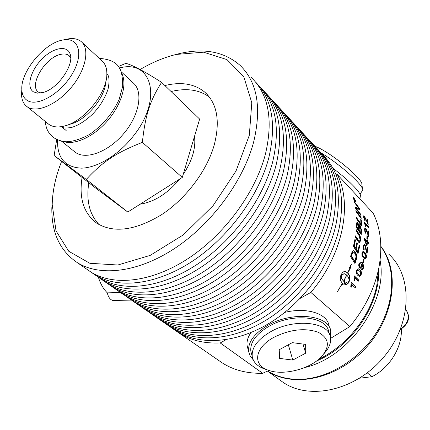 <?xml version="1.0" encoding="UTF-8"?>
<svg xmlns="http://www.w3.org/2000/svg" width="430" height="430" viewBox="0 0 430 430"><rect width="100%" height="100%" fill="white"/><g stroke="black" fill="none" stroke-linecap="round" stroke-linejoin="round"><path stroke-width="0.64" d="M354.352 200.138L353.971 198.945L354.497 200.063M355.175 200.788L354.051 199.821L353.777 198.552L354.454 199.574L354.788 199.45L354.61 200.052L355.029 200.858M354.406 199.649L354.788 199.45M353.971 198.123L353.455 197.838L353.481 198.638L354.836 201.175L355.357 201.455L355.352 200.633L353.971 198.123M355.255 201.503L355.261 201.777M354.917 201.487L353.293 198.44L353.261 197.477L353.879 197.822L355.535 200.831L355.54 201.815L354.917 201.487M355.965 211.162L360.711 217.972M361.066 217.435L361.184 218.628L356.008 211.517L355.868 210.34L361.066 217.435L360.673 217.58M357.384 223.503L356.981 223.605L356.583 227.142L358.131 229.4L358.534 229.314L358.631 227.293L357.776 223.686L357.384 223.503L356.986 227.051L358.534 229.314M356.583 227.142L356.986 227.051M359.55 226.078L359.147 226.18L358.808 227.701L358.69 230.211L360.383 232.673L360.786 232.592L360.921 229.125L359.974 226.293L359.55 226.078L359.093 230.131L360.786 232.592M358.69 230.211L359.093 230.131M359.2 224.852L361.109 230.066L360.888 234.151M356.873 222.267L358.41 224.863M361.506 229.975L361.243 234.673L356.346 227.502L356.561 223.288L357.04 222.154L357.744 222.477L358.942 225.465L359.367 224.734L359.98 225.014L361.506 229.975L361.109 230.066M358.561 225.562L358.942 225.465M359.082 245.75L359.308 246.094L357.733 253.179M356.83 242.955L357.056 243.305L355.841 249.018L357.438 251.491L357.83 251.485L359.179 245.256L359.706 246.062L358.013 253.614L353.428 246.465L354.933 239.284L355.47 240.101L354.266 245.955L355.712 248.196L356.921 242.461L357.454 243.273L356.233 249.008L357.83 251.485M354.841 239.79L355.072 240.139L353.874 245.971L355.314 248.207L355.712 248.196M359.308 246.094L359.706 246.062M355.841 249.018L356.233 249.008M357.056 243.305L357.454 243.273M353.874 245.971L354.266 245.955M355.072 240.139L355.47 240.101M353.267 252.163L352.181 252.786L351.095 255.957L354.54 261.445L354.922 261.483L356.019 256.85L355.857 255.571L354.406 252.679L353.455 252.141L352.573 252.797L351.477 255.984L354.922 261.483M351.095 255.957L351.477 255.984M352.181 252.786L352.573 252.797M353.331 250.712L354.411 251.362C356.029 253.41 356.626 255.721 356.201 258.296L354.718 263.203M356.164 260.032L354.97 263.606L350.531 256.506L352.073 251.921L353.514 250.695L354.804 251.362C356.422 253.415 357.013 255.732 356.588 258.317L356.164 260.032L355.782 260.005M356.201 258.296L356.588 258.317M364.226 222.799L368.101 227.19M368.069 226.825L368.467 226.691L368.548 227.653L365.21 224.159L365.973 226.76L365.462 226.228L364.178 222.197L368.467 226.691M364.866 224.272L365.21 224.159M366.962 236.027L367 238.811M367.51 236.086L367.37 239.198L366.844 238.65L366.978 235.538L367.51 236.086L367.113 236.177M366.65 244.659L366.919 242.036L364.968 240.037L366.65 244.659L366.247 244.713L364.57 240.107L364.968 240.037M367.059 240.343L367.091 241.579L368.118 242.633L368.075 243.213M364.167 238.585L366.607 241.079L367.005 241.01L367.091 239.892L367.575 240.386L367.494 241.509L368.521 242.563L368.435 243.584L367.403 242.531L367.01 246.164L364.135 238.983L364.205 238.139L367.005 241.01M367.403 242.531L367.005 242.595L366.666 245.815M368.118 242.633L368.521 242.563M367.091 241.579L367.494 241.509M367.177 240.461L367.575 240.386M363.495 259.435L362.925 262.617M364.113 259.666L363.232 262.923L362.694 262.386L363.576 259.129L364.113 259.666L363.726 259.661M361.447 266.046L360.985 263.402L360.404 263.09L359.453 264.058L359.931 266.847L360.415 267.105L361.447 266.046M360.216 263.112L359.066 264.031L359.55 266.81L360.227 267.057M360.404 262.026L361.619 262.859C363.2 264.477 363.667 266.272 363.022 268.245L361.791 269.771M361.904 264.149L361.84 266.777L360.281 268.325L359.061 267.267L358.701 265.09L358.959 263.751L360.598 262.021L362.006 262.875C363.587 264.498 364.054 266.299 363.404 268.277L361.985 269.814L361.512 269.631L361.813 268.567L362.151 268.68L362.974 267.82L362.017 264.251L361.522 264.127L361.458 266.745L360.093 268.282M357.954 269.916L356.69 270.755L356.561 272.222L357.841 274.206L359.394 275.125M356.932 272.281L358.217 274.27L359.582 275.178L360.695 274.292L360.474 271.97L358.136 269.916L357.067 270.814L356.932 272.281L356.561 272.222M358.185 268.798L359.55 269.701C361.044 271.153 361.453 272.803 360.759 274.662L359.098 276.232M359.915 276.237L359.27 276.275L357.776 275.356C356.276 273.905 355.889 272.238 356.62 270.363L358.378 268.809L359.926 269.744C361.426 271.196 361.829 272.856 361.135 274.722L359.915 276.237L359.544 276.167M351.17 282.671L355.384 286.633L354.938 287.514M355.384 286.633L355.739 286.74L355.212 287.772L351.369 284.386L350.998 286.901M351.719 284.493L351.305 287.186L350.767 286.686L351.251 282.521L355.739 286.74M344.452 273.776L341.501 274.184M341.302 274.576L341.463 274.625C341.071 277.081 341.764 279.258 343.543 281.15L346.688 275.006L344.704 273.84L341.463 274.625M341.012 275.125L341.624 278.748L343.543 281.15M349.316 269.212L349.01 268.325L351.412 264.208L349.692 270.309L349.391 269.422L347.8 273.002C349.972 275.458 350.568 278.022 349.579 280.699L348.16 283.343L346.962 284.327L344.801 284.558L345.935 282.478L348.923 281.623C349.294 279.194 348.585 277.027 346.8 275.119L343.661 281.258L343.995 281.537L344.521 280.553L345.048 283.435L342.291 284.596L342.844 283.617L342.511 283.338L337.383 291.766L342.393 283.225C340.238 280.801 339.705 278.242 340.791 275.555L342.226 272.867L343.715 271.738L345.591 271.685L347.682 272.889L349.316 269.212M345.354 271.631L347.682 272.889M342.473 284.278L345.048 283.435M344.699 283.311L344.258 281.059M343.661 281.258L343.995 281.537M349.02 281L349.224 280.591C350.208 277.93 349.612 275.367 347.435 272.91L347.8 273.002M349.466 269.648L350.369 266.294M344.838 284.488L347.015 283.977L348.526 281.967M354.272 276.076L358.453 280.064L358.077 280.919M358.453 280.064L358.819 280.14L358.357 281.188L354.519 277.796L354.272 280.306M354.884 277.882L354.589 280.607L354.057 280.102L354.358 275.883L358.819 280.14M362.888 252.544L361.969 253.394L362.017 254.861L363.366 256.877L364.984 257.78M362.409 254.856L363.758 256.871L365.199 257.817L365.93 256.93L364.516 253.447L363.065 252.491L362.361 253.377L362.409 254.856L362.017 254.861M362.85 251.416L364.93 253.05L365.952 255.097L365.973 257.382L364.957 258.914M365.473 258.871L363.495 257.957L361.995 255.592L361.92 252.921L363.027 251.389L365.048 252.695L366.349 255.076L366.365 257.366L365.473 258.871L365.081 258.876M363.957 244.568L364.404 244.858C364.855 245.073 365.333 246.508 365.844 249.174L366.403 251.652L366.801 251.62L367.435 247.47L367.94 247.986L367.048 253.587L365.833 249.792C365.403 247.384 365.005 246.078 364.64 245.869L364.231 245.68L363.64 246.702L364.237 249.244L363.984 250.271L363.205 246.229L364.145 244.503L364.801 244.81C365.253 245.019 365.731 246.465 366.242 249.137L366.801 251.62M364.043 245.761L363.242 246.745L363.699 249.862M367.381 247.868L366.736 253.157M363.839 249.282L364.237 249.244M367.548 248.035L367.94 247.986M364.817 227.959L365.263 228.271C365.672 228.502 366.285 229.905 367.102 232.49L367.924 234.904L368.322 234.807L368.263 230.856L368.763 231.383L368.811 236.715L365.677 229.158L365.258 228.964L364.957 229.905L365.817 232.383L365.747 233.356L364.516 229.426L364.984 227.846L365.661 228.158C366.07 228.384 366.683 229.792 367.5 232.383L368.322 234.807M364.71 231.13L365.392 232.861M365.258 228.964L364.855 229.077L364.565 230.276M368.279 231.404L368.424 236.177M365.419 232.485L365.817 232.383M368.37 231.496L368.763 231.383M363.592 215.941L364.645 217.161M364.436 219.907L364.71 220.38M367.091 219.51L367.473 219.354L368.225 224.374L364.538 217.037L364.135 216.833L363.603 217.29M367.29 220.714L367.725 223.681M367.204 222.665L367.559 222.536L366.973 218.827L367.473 219.354M364.699 220.225L365.091 220.079L365.156 220.993L363.587 217.204L363.737 215.769L364.387 216.102L367.559 222.536M364.135 216.833L364.027 217.682L365.091 220.079M356.137 230.238L359.211 234.834L360.103 236.935L360.34 240.322L359.324 242.671M355.4 236.414L358.561 241.069L359.206 241.203M357.878 241.112L355.277 237.188L355.476 235.876L358.964 241.026L359.421 241.235L360.173 239.773L358.749 234.898L356.072 230.937L356.19 229.647L359.614 234.764L360.7 237.806L360.738 240.268L359.544 242.676L358.744 242.31L357.878 241.112M358.013 240.338L358.41 240.295M360.775 219.929L361.141 225.315M356.491 218.246L360.56 223.976L360.963 223.858L360.716 219.166L361.297 219.966L361.555 225.895L356.508 218.752L356.465 217.526L360.963 223.858M360.899 220.101L361.297 219.966M354.513 202.595L359.26 208.792L359.647 208.62L359.888 209.749L356.131 208.206L355.739 208.367L360.313 214.683M359.26 208.792L359.426 209.566M355.443 207.378L358.674 208.77L359.061 208.593L354.535 202.697L354.282 201.605L359.647 208.62M360.27 214.387L360.668 214.231L360.824 215.376L355.583 208.292L355.39 207.056L359.061 208.593M356.131 208.206L360.668 214.231M357.862 208.297L358.249 208.125M349.886 326.553C364.914 308.299 374.568 288.702 378.851 267.772C382.711 246.97 380.824 228.771 373.192 213.178L337.432 174.666C352.745 204.959 342.678 255.022 310.842 292.421L349.886 326.553L330.622 338.362M267.546 371.085C293.351 388.269 337.539 379.104 366.021 347.709C394.708 316.502 400.239 270.927 380.835 246.293M367.301 372.875L371.934 376.712L358.534 378.33M401.314 328.971C402.394 347.134 389.693 367.908 371.934 376.712M388.725 254.119C412.902 275.818 412.289 322.833 384.286 356.475C356.561 390.343 309.724 400.819 282.956 382.259L279.796 379.975M43.43 92.391L37.582 93.165L33.395 91.805C26.16 87.15 30.455 70.832 41.576 59.41C52.567 47.821 67.016 44.736 70.047 53.836C74.605 64.425 58.034 88.542 43.43 92.391M70.681 57.636L68.886 55.502C66.833 53.965 64.108 53.583 60.716 54.363C45.15 57.26 28.283 85.839 38.592 92.203L40.259 93.09M140.191 204.164C154.451 201.885 167.646 193.5 179.778 179.014M183.191 174.419C192.215 160.836 195.978 148.162 194.489 136.407M105.828 81.571C105.28 97.438 86.403 120.153 70.488 124.103L67.182 125.157M121.846 73.6C127.387 84.28 121.48 104.587 107.694 120.577C93.955 136.616 74.847 145.442 63.511 141.556M21.823 89.456L21.516 94.686C21.742 100.109 23.596 104.103 27.069 106.661L27.171 106.731C36.464 113.509 57.185 104.673 71.557 87.091C86.054 69.595 90.096 48.348 80.953 41.387C77.534 38.754 73.035 37.969 67.462 39.022L64.403 39.786M26.848 100.179C23.709 97.949 22.032 94.412 21.828 89.564C20.495 71.821 44.311 42.968 62.689 40.054C78.663 36.604 84.269 53.712 72.326 73.772C60.684 93.896 36.679 107.484 26.848 100.179M82.216 42.559L101.587 60.512C105.371 63.624 107.118 68.494 106.828 75.121C106.452 93.837 83.855 121.212 64.93 125.882C58.319 127.667 53.003 127.189 48.977 124.442L47.692 123.415M121.239 71.778L132.886 82.662C143.432 90.88 139.841 114.246 124.329 132.897C108.962 151.656 86.102 160.336 75.374 152.333L74.03 151.247M118.352 66.494L125.893 63.339C132.854 65.209 144.76 71.552 161.605 82.367C150.091 100.475 145.313 114.864 142.357 142.368C115.917 152.795 102.469 161.841 86.285 179.423L54.137 155.515L56.696 139.487M57.582 139.906C56.975 157.923 64.973 167.34 81.571 168.157C97.519 167.818 118.841 154.789 133.488 135.885C163.067 99.077 151.978 58.781 119.389 68.026M161.605 82.367L199.638 119.083L182.304 177.413L127.785 212.044L95.014 187.593L54.137 155.515M182.304 177.413L142.357 142.368M127.785 212.044L86.285 179.423M131.435 300.092L112.73 300.473C110.037 299.554 108.231 297.017 107.312 292.862L120.475 292.507M98.395 277.232C100.367 283.703 103.334 288.917 107.312 292.862M380.84 246.508C396.315 267.487 395.417 302.623 376.804 331.981C358.244 361.356 324.424 380.593 295.781 379.314C285.165 378.825 275.781 376.073 267.616 371.058M304.617 367.585C349.477 357.389 388.376 301.527 380.072 260.247M378.669 268.685C380.582 303.741 352.337 346.123 316.593 360.974M321.178 152.989C340.318 164.405 364.076 185.825 362.743 190.205L360.012 194.102M362.565 189.055L361.861 184.502C363.393 179.96 335.556 156.171 319.006 148.033L314.798 146.093M359.405 198.332L360.259 197.214C363.479 195.333 350.568 181.455 332.954 168.307M292.798 360.066L279.618 358.416L279.226 349.73L292.314 342.64L305.633 344.419L305.719 353.154L292.798 360.066L288.342 344.79M305.719 353.154L302.957 344.059M324.145 353.492C329.353 347.838 331.433 342.296 330.385 336.873C328.278 321.645 293.889 318.232 270.723 331.686C257.548 339.447 251.394 347.779 252.259 356.68C253.313 362.243 257.376 366.322 264.445 368.918L265.53 369.284M274.125 337.206C290.32 329.31 305.026 327.665 318.248 332.261C329.229 338.281 330.267 346.473 321.361 356.83C309.939 369.128 283.177 375.89 268.379 370.241C252.206 365.108 254.463 347.59 274.125 337.206M251.437 353.535L250.835 351.224C249.959 342.296 256.076 333.954 269.18 326.193C292.228 312.744 326.488 316.222 328.622 331.498L329.638 334.594M253.211 359.846L250.179 356.04L248.658 351.654C247.739 342.248 254.189 333.454 267.992 325.268C292.325 311.051 328.504 314.728 330.767 330.831L330.552 337.792M247.798 348.332L247.164 345.881C246.519 341.64 247.787 337.201 250.964 332.567M284.81 312.379C306.31 307.052 326.752 313.325 328.891 325.15M300.21 298.35L310.842 292.421M268.96 370.44L262.671 373.288L220.225 342.957L226.099 339.678M337.432 174.666L335.61 173.698M220.225 342.957C204.309 343.656 190.651 340.393 179.251 333.159L175.499 330.562M262.671 373.288C247.121 373.622 233.651 370.165 222.267 362.915L218.51 360.318M52.67 196.72L51.842 207.851C51.423 232.506 59.856 250.733 77.142 262.531C99.819 276.893 137.869 272.695 174.768 248.368C211.614 224.046 243.17 181.363 253.603 142.19C261.843 107.602 257.301 81.958 239.972 65.263C224.207 51.627 203.922 47.757 179.122 53.659L175.005 54.734M140.099 69.536C152.112 62.42 164.131 57.389 176.155 54.449L203.551 52.191L226.965 59.603L243.815 76.771L251.792 102.738L249.314 135.283L236.027 170.984L213.113 205.626L183.25 234.925L150.167 255.399L117.852 264.998L89.849 263.294L68.752 251.27L56.04 230.899L52.197 204.621C52.487 192.409 54.97 179.729 59.646 166.582L61.603 161.374M164.916 85.559C181.229 81.544 194.559 83.775 204.9 92.251C217.241 103.619 220.337 121.249 214.188 145.157C206.76 171.167 185.696 199.009 161.341 214.839C135.101 230.598 113.584 233.393 96.793 223.224C83.726 213.474 78.819 198.214 82.082 177.439M251.244 77.465C268.632 94.261 273.362 119.793 265.444 154.058C255.377 192.855 224.358 234.893 187.899 258.699C151.381 282.51 113.504 286.369 90.725 271.927L87.037 269.379M378.448 269.734L376.863 285.063C371.273 314.996 347.408 345.548 318.904 359.136M171.108 91.536C186.405 87.844 199.165 89.682 209.383 97.062M99.131 224.659C89.478 214.511 86.043 200.536 88.822 182.728M255.388 81.845C272.099 98.76 276.592 123.98 268.868 157.498C258.914 196.182 228.045 238.032 191.699 261.693C155.3 285.353 117.471 289.121 94.665 274.652L90.854 272.007M258.881 85.651C275.802 102.571 280.441 127.834 272.787 161.427C262.95 199.982 232.264 241.622 196.042 265.111C159.772 288.605 122.007 292.26 99.174 277.769L95.476 275.211M262.375 89.402C279.091 106.377 283.682 131.505 276.151 164.798C266.417 203.245 235.882 244.702 199.773 268.046C163.615 291.395 125.899 294.958 103.044 280.446L99.26 277.823M265.81 93.143C282.725 110.118 287.455 135.289 279.994 168.651C270.379 206.97 240.015 248.218 204.035 271.4C168.006 294.582 130.349 298.044 107.468 283.51L103.764 280.946M269.239 96.825C285.955 113.848 290.637 138.895 283.295 171.962C273.781 210.168 243.563 251.238 207.695 274.275C171.774 297.323 134.171 300.694 111.268 286.138L107.516 283.537M272.609 100.502C289.524 117.524 294.346 142.604 287.068 175.746C277.667 213.828 247.621 254.689 211.877 277.57C176.085 300.452 138.546 303.72 115.616 289.148L111.902 286.579M275.979 104.119C292.69 121.185 297.469 146.141 290.309 178.993C281.005 216.967 251.104 257.656 215.468 280.392C179.783 303.139 142.298 306.321 119.352 291.728L111.268 286.138M279.29 107.731C296.2 124.797 301.108 149.791 294.012 182.707C284.816 220.552 255.081 261.042 219.574 283.623C184.013 306.208 146.592 309.294 123.625 294.684L119.906 292.11M282.601 111.289C299.312 128.393 304.177 153.263 297.189 185.894C288.089 223.632 258.495 263.945 223.095 286.396C187.641 308.848 150.28 311.847 127.296 297.221L121.561 293.05M285.853 114.831C302.758 131.94 307.746 156.843 300.823 189.533C291.83 227.153 262.402 267.272 227.126 289.567C191.796 311.863 154.494 314.771 131.494 300.129L127.769 297.549M289.105 118.331C305.816 135.471 310.761 160.25 303.945 192.667C295.044 230.174 265.751 270.121 230.582 292.287C195.36 314.454 158.116 317.281 135.101 302.623L129.425 298.501M292.309 121.814C309.197 138.954 314.265 163.766 307.509 196.241C298.716 233.63 269.583 273.383 234.538 295.399C199.439 317.415 162.26 320.151 139.229 305.477L135.493 302.892M295.501 125.254C312.202 142.421 317.227 167.109 310.578 199.316C301.871 236.597 272.873 276.184 237.93 298.071C202.939 319.958 165.819 322.613 142.776 307.928L137.159 303.86M298.646 128.678C315.523 145.851 320.667 170.565 314.077 202.826C305.472 239.988 276.635 279.382 241.816 301.124C206.943 322.865 169.888 325.435 146.834 310.734L143.093 308.149M301.79 132.053C318.479 149.253 323.58 173.849 317.087 205.846C308.568 242.902 279.865 282.134 245.148 303.747C210.383 325.36 173.381 327.859 150.317 313.147L144.76 309.127M304.881 135.423C321.748 152.623 326.961 177.246 320.527 209.292C312.105 246.229 283.558 285.273 248.959 306.746C214.312 328.219 177.38 330.627 154.305 315.905L150.565 313.314M307.971 138.745C324.65 155.966 329.821 180.471 323.484 212.259C315.147 249.088 286.729 287.971 252.233 309.326C217.688 330.67 180.815 333.008 157.735 318.275L152.231 314.303M311.008 142.056C327.859 159.277 333.142 183.809 326.864 215.645C318.619 252.356 290.352 291.056 255.979 312.271C221.552 333.476 184.75 335.733 161.653 320.99L157.907 318.399M314.045 145.319C330.713 162.561 335.954 186.975 329.767 218.558C321.608 255.167 293.464 293.706 259.193 314.798C224.869 335.889 188.125 338.071 165.029 323.322L159.578 319.399M317.039 148.576C333.868 165.819 339.216 190.253 333.089 221.885C325.021 258.376 297.028 296.738 262.87 317.695C228.663 338.646 191.99 340.748 168.882 325.988L165.131 323.392M320.022 151.79C336.674 169.049 341.979 193.366 335.938 224.745C327.95 261.134 300.086 299.344 266.03 320.178C231.926 341.012 195.306 343.049 172.199 328.284L166.802 324.403M322.962 154.988C339.775 172.247 345.188 196.591 339.2 228.018C331.304 264.289 303.58 302.317 269.642 323.021C235.656 343.721 199.106 345.682 175.994 330.906L172.236 328.31M356.669 225.035L357.072 224.938M358.808 227.701L359.211 227.61M359.577 225.121L359.98 225.014M357.341 222.589L357.744 222.477M351.649 254.2L352.036 254.221M354.411 251.362L354.804 251.362M359.066 264.031L359.453 264.058M359.55 266.81L359.931 266.847M363.022 268.245L363.404 268.277M361.619 262.859L362.006 262.875M361.458 266.745L361.84 266.777M357.841 274.206L358.217 274.27M356.69 270.755L357.067 270.814M360.759 274.662L361.135 274.722M359.55 269.701L359.926 269.744M349.224 280.591L349.579 280.699M348.16 282.671L348.51 282.784M363.366 256.877L363.758 256.871M361.969 253.394L362.361 253.377M365.973 257.382L366.365 257.366M364.339 252.388L364.737 252.367M365.844 249.174L366.242 249.137M364.404 244.858L364.801 244.81M363.242 246.745L363.64 246.702M367.102 232.49L367.5 232.383M365.263 228.271L365.661 228.158M364.559 230.007L364.957 229.905M366.22 220.321L366.532 220.198M364 216.263L364.387 216.102M363.699 217.811L364.027 217.682M360.34 240.322L360.738 240.268M358.652 233.941L359.055 233.872M358.561 241.069L358.964 241.026M357.077 210.093L357.47 209.931M356.62 207.792L357.013 207.625M405.775 309.498C410.311 316.528 408.554 323.081 400.491 329.144M106.871 73.745C107.667 74.589 110.515 76.712 108.032 89.257C104.866 98.416 99.76 106.678 92.719 114.041C85.231 121.093 78.104 125.581 71.337 127.506C62.619 128.699 63.887 127.538 61.866 126.984L61.764 126.925M45.177 121.368C46.408 130.65 48.88 133.321 53.675 137.648C57.33 139.944 61.404 141.32 65.887 141.771C72.686 141.669 80.56 139.234 89.505 134.477C102.7 125.334 112.579 113.649 119.148 99.427L122.684 86.306C122.577 77.174 121.599 71.278 119.744 68.617C117.003 62.603 110.177 59.184 99.271 58.362M355.04 201.611L355.357 201.455M353.062 252.13L353.455 252.141M360.017 263.063L360.404 263.09M360.039 267.068L360.415 267.105M359.211 275.114L359.582 275.178M357.755 269.863L358.136 269.916M344.339 273.738L344.704 273.84M364.807 257.823L365.199 257.817M362.673 252.512L363.065 252.491M363.834 245.724L364.231 245.68M359.023 241.284L359.421 241.235M405.877 309.611C409.537 314.996 410.87 322.521 400.335 329.536M267.508 371.106L282.956 382.259M70.552 56.013L70.047 53.836M107.242 74.159L106.871 73.815M66.161 130.532L61.436 126.651M21.828 89.564L21.516 94.686M62.689 40.054L67.462 39.022M48.875 124.372L27.069 106.661M75.374 152.333L61.549 141.196M68.886 55.502L69.585 56.131M268.379 370.241L264.445 368.918M250.835 351.224L252.259 356.68M247.164 345.881L248.658 351.654M179.251 333.159L222.267 362.915M52.197 204.621L51.842 207.851M176.155 54.449L179.122 53.659M77.142 262.531L90.725 271.927M204.9 92.251L208.012 95.374M94.665 274.652L99.174 277.769M103.044 280.446L107.468 283.51M119.352 291.728L123.625 294.684M127.296 297.221L131.494 300.129M135.101 302.623L139.229 305.477M142.776 307.928L146.834 310.734M150.317 313.147L154.305 315.905M157.735 318.275L161.653 320.99M165.029 323.322L168.882 325.988M172.199 328.284L175.994 330.906"/></g></svg>
